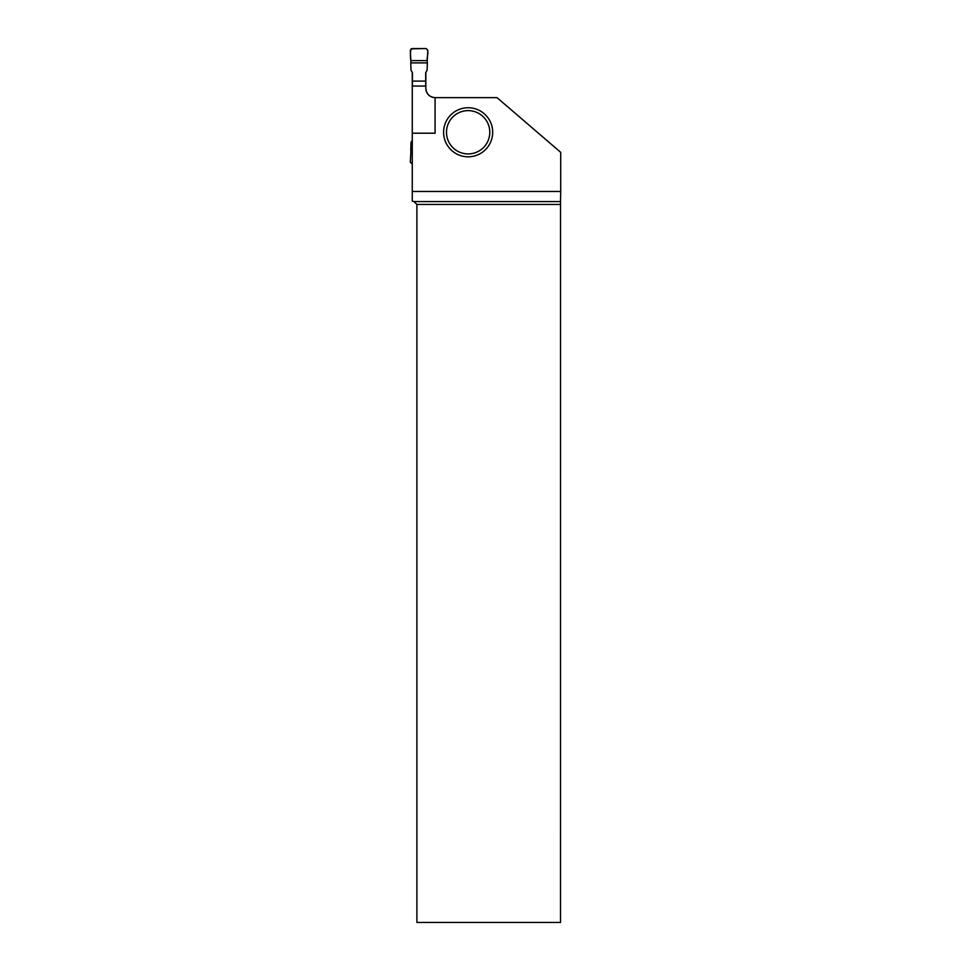 <?xml version="1.0" encoding="UTF-8"?>
<svg xmlns="http://www.w3.org/2000/svg" width="971" height="971" viewBox="0 0 971 971"><rect width="100%" height="100%" fill="white"/><g stroke="black" fill="none" stroke-linecap="round" stroke-linejoin="round"><path stroke-width="1.46" d="M425.699 86.055L425.699 72.74L427.131 70.13L427.349 62.897L410.769 62.897L411 70.13L412.42 72.74L412.42 86.055M425.699 81.091L412.42 81.091M412.274 151.974L410.891 151.974L410.769 149.68L411 142.446L412.274 140.103M410.769 149.68L412.274 149.68M410.891 151.974L410.296 162.193L412.274 164.026M410.769 62.897L410.891 60.615L427.24 60.615L427.349 62.897M427.24 60.615C426.585 56.816 429.752 50.747 426.099 48.55L411.036 48.866C410.296 52.58 410.248 56.5 410.891 60.615L427.24 60.615L427.835 50.383L426.099 48.55L412.02 48.55L410.296 50.383L410.891 60.615M433.503 97.488A9.237 9.237 0 0 1 425.844 88.385C426.403 93.993 429.485 97.076 435.081 97.634L497.018 97.634L560.704 152.35L560.704 191.469L412.274 191.469L412.274 86.055L425.844 86.055L425.844 72.473M435.081 97.634L435.081 133.209L412.274 133.209M412.274 72.473L412.274 86.055M414.01 201.567L416.899 204.444L416.899 922.45L560.522 922.45L560.534 201.567L414.01 201.567L412.274 201.094L412.274 191.469M425.844 88.385L425.844 86.055M560.522 204.444L416.899 204.444M560.534 201.567L560.704 191.469M492.685 132.274A24.542 24.542 0 0 1 455.872 153.527A24.542 24.542 0 0 1 455.872 111.022A24.542 24.542 0 0 1 492.685 132.274M489.797 132.274A21.653 21.653 0 0 1 457.317 151.027A21.653 21.653 0 0 1 457.317 113.522A21.653 21.653 0 0 1 489.797 132.274"/></g></svg>
